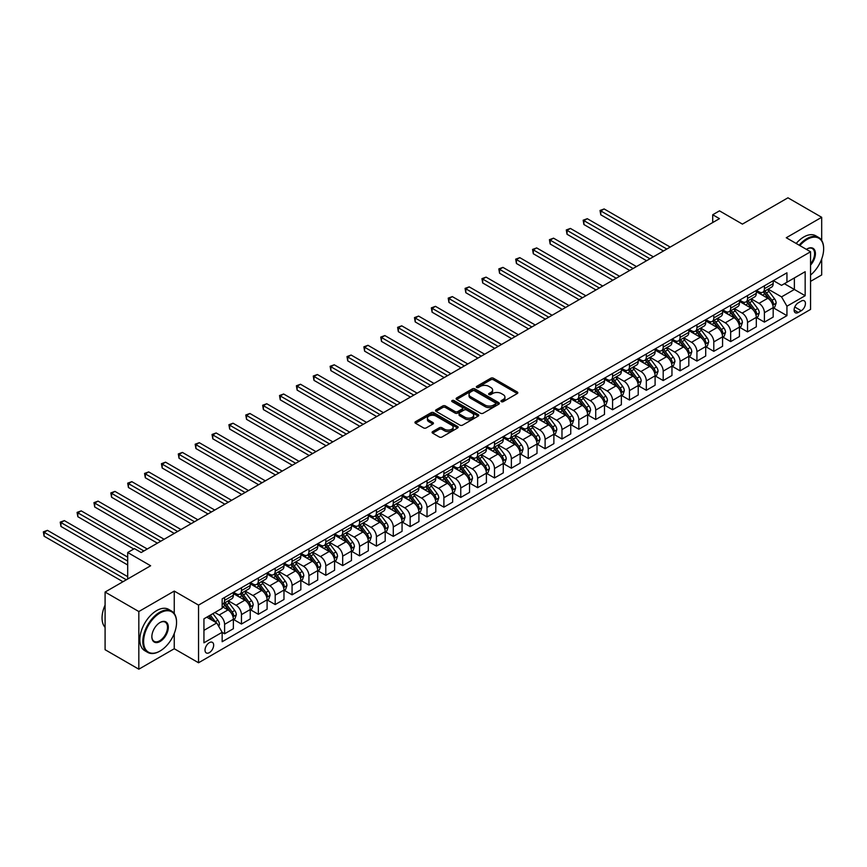 <?xml version="1.0" encoding="UTF-8"?>
<svg xmlns="http://www.w3.org/2000/svg" width="867" height="867" viewBox="0 0 867 867"><rect width="100%" height="100%" fill="white"/><g stroke="black" fill="none" stroke-linecap="round" stroke-linejoin="round"><path stroke-width="1.3" d="M501.354 401.659A1.311 0.759 0 0 0 503.207 401.659L517.285 393.531A1.875 1.084 0 0 0 517.827 392.762A1.875 1.084 0 0 0 517.285 392.003L493.442 378.229A1.875 1.084 0 0 0 490.787 378.229L476.709 386.357A1.311 0.759 0 0 0 476.33 386.899A1.311 0.759 0 0 0 476.709 387.43A1.311 0.759 0 0 0 478.573 387.43L480.394 386.379A5.993 3.457 0 0 1 488.869 386.379L490.852 387.527A5.993 3.457 0 0 1 492.608 389.977A5.993 3.457 0 0 1 490.852 392.415L489.031 393.477A1.311 0.759 0 0 0 488.652 394.008A1.311 0.759 0 0 0 489.031 394.539A1.311 0.759 0 0 0 490.885 394.539L492.705 393.488A5.993 3.457 0 0 1 501.191 393.488L503.174 394.637A5.993 3.457 0 0 1 504.93 397.086A5.993 3.457 0 0 1 503.174 399.535L501.354 400.587A1.311 0.759 0 0 0 500.963 401.118A1.311 0.759 0 0 0 501.354 401.659L501.354 400.587M209.337 652.634A6.112 3.522 120 0 0 213.336 647.248A6.112 3.522 120 0 0 212.393 642.36A6.112 3.522 120 0 0 209.337 642.664A6.112 3.522 120 0 0 205.349 648.039A6.112 3.522 120 0 0 206.292 652.938A6.112 3.522 120 0 0 209.337 652.634M432.633 431.614A1.875 1.084 0 0 0 432.091 432.384A1.875 1.084 0 0 0 432.633 433.142L439.32 437.011A1.875 1.084 0 0 0 441.975 437.011L457.603 427.984A1.875 1.084 0 0 0 458.155 427.214A1.875 1.084 0 0 0 457.603 426.456L433.76 412.692A1.875 1.084 0 0 0 431.116 412.692L415.477 421.709A1.875 1.084 0 0 0 414.935 422.478A1.875 1.084 0 0 0 415.477 423.237L423.562 427.908A1.875 1.084 0 0 0 426.206 427.908L432.904 424.039A1.875 1.084 0 0 0 433.446 423.28A1.875 1.084 0 0 0 432.904 422.511L428.894 420.202A5.007 2.894 0 0 1 427.42 418.154A5.007 2.894 0 0 1 430.52 415.477A5.007 2.894 0 0 1 435.982 416.106L451.674 425.177A5.007 2.894 0 0 1 453.148 427.214A5.007 2.894 0 0 1 450.049 429.891A5.007 2.894 0 0 1 444.587 429.263L441.975 427.756A1.875 1.084 0 0 0 439.32 427.756L432.633 431.614L432.633 433.142M821.688 240.441L821.688 217.292L787.951 197.806L742.412 224.109L719.469 210.854L712.717 214.756L719.469 218.647L141.191 552.517L134.439 548.616L127.698 552.517L127.698 579.004M174.256 613.533L174.256 591.077L138.828 611.538L105.091 592.053L150.641 565.761L127.698 552.517M174.256 591.077L198.543 605.112L810.558 251.766L810.558 309.421L198.543 662.767L198.543 605.112M821.688 217.292L786.271 237.742L810.558 251.766M480.524 413.223A1.875 1.084 0 0 0 483.168 413.223L498.807 404.195A1.875 1.084 0 0 0 499.349 403.437A1.875 1.084 0 0 0 498.807 402.667L474.953 388.904A1.875 1.084 0 0 0 472.309 388.904L456.681 397.931A1.875 1.084 0 0 0 456.129 398.69A1.875 1.084 0 0 0 456.681 399.459L480.524 413.223M452.628 401.941A1.311 0.759 0 0 1 453.961 402.125L478.183 416.106L462.577 425.112A1.875 1.084 0 0 1 459.922 425.112L436.079 411.348L442.766 407.512L442.766 405.962L436.079 409.82A1.875 1.084 0 0 0 435.527 410.579A1.875 1.084 0 0 0 436.079 411.348L436.079 409.82M442.766 407.512A1.875 1.084 0 0 1 445.421 407.512L445.421 405.962A1.875 1.084 0 0 0 442.766 405.962M445.421 405.962L455.088 411.543A1.875 1.084 0 0 0 457.733 411.543L462.176 408.975A1.875 1.084 0 0 0 462.729 408.216A1.875 1.084 0 0 0 462.176 407.447L452.108 401.638A1.311 0.759 0 0 1 451.729 401.096A1.311 0.759 0 0 1 452.531 400.402A1.311 0.759 0 0 1 453.961 400.565L478.205 414.556A1.875 1.084 0 0 1 478.757 415.326A1.875 1.084 0 0 1 478.205 416.095L478.205 414.556M138.828 611.538L138.828 669.194L105.091 649.708L105.091 592.053M810.558 281.374L821.688 274.947L821.688 259.005M801.249 301.087L798.279 302.8A5.917 3.414 120 0 0 794.41 308.013A5.917 3.414 120 0 0 795.321 312.749A5.917 3.414 120 0 0 798.279 312.456L801.249 310.744A5.917 3.414 120 0 0 805.118 305.531A5.917 3.414 120 0 0 804.208 300.795A5.917 3.414 120 0 0 801.249 301.087M773.375 280.626L781.546 285.341L786.943 282.23L786.943 272.802L222.158 598.869L222.158 608.298L203.94 618.821L203.94 642.815L222.158 632.303L222.158 641.732L786.943 315.653L786.943 306.224L781.546 296.872L768.129 289.134M786.943 282.23L805.161 271.707L805.161 295.712L786.943 306.224M138.828 669.194L174.256 648.744L198.543 662.767M712.717 214.756L712.717 222.548M784.375 283.704L794.367 289.47L794.367 277.939L805.161 271.707M781.546 296.872L794.367 289.47L805.161 295.712M203.94 630.352L216.761 622.95L206.78 617.185M222.158 632.379L224.596 633.777L224.596 624.348A7.63 4.411 -120 0 0 219.199 615.006L214.875 612.514M224.596 633.777L233.364 628.716L233.364 619.287A7.63 4.411 -120 0 0 227.967 609.934L222.158 606.586M233.57 619.482L241.46 624.045L241.46 614.616A7.63 4.411 -120 0 0 236.062 605.264L228.314 600.788M241.46 624.045L250.238 618.973L250.238 609.544A7.63 4.411 -120 0 0 244.83 600.202L233.364 593.581M250.433 609.739L258.333 614.302L258.333 604.873A7.63 4.411 -120 0 0 252.936 595.521L245.177 591.045M258.333 614.302L267.101 609.241L267.101 599.812A7.63 4.411 -120 0 0 261.704 590.46L250.238 583.838M267.307 600.007L275.197 604.559L275.197 595.13A7.63 4.411 -120 0 0 269.8 585.789L262.051 581.313M275.197 604.559L283.975 599.498L283.975 590.069A7.63 4.411 -120 0 0 278.578 580.717L267.101 574.095M284.17 590.264L292.071 594.827L292.071 585.398A7.63 4.411 -120 0 0 286.674 576.046L278.925 571.57M292.071 594.827L300.838 589.755L300.838 580.326A7.63 4.411 -120 0 0 295.441 570.985L283.975 564.363M301.044 580.522L308.934 585.084L308.934 575.655A7.63 4.411 -120 0 0 303.537 566.303L295.788 561.827M308.934 585.084L317.712 580.023L317.712 570.594A7.63 4.411 -120 0 0 312.315 561.242L300.838 554.62M317.907 570.789L325.808 575.341L325.808 565.913A7.63 4.411 -120 0 0 320.411 556.571L312.662 552.095M325.808 575.341L334.575 570.28L334.575 560.851A7.63 4.411 -120 0 0 329.178 551.499L317.712 544.877M334.781 561.047L342.682 565.609L342.682 556.181A7.63 4.411 -120 0 0 337.274 546.828L329.525 542.352M342.682 565.609L351.449 560.537L351.449 551.109A7.63 4.411 -120 0 0 346.052 541.767L334.575 535.145M351.655 551.304L359.545 555.866L359.545 546.438A7.63 4.411 -120 0 0 354.148 537.085L346.399 532.609M359.545 555.866L368.312 550.805L368.312 541.376A7.63 4.411 -120 0 0 362.915 532.024L351.449 525.402M368.518 541.572L376.419 546.123L376.419 536.695A7.63 4.411 -120 0 0 371.022 527.353L363.262 522.877M376.419 546.123L385.186 541.062L385.186 531.634A7.63 4.411 -120 0 0 379.789 522.281L368.312 515.659M385.392 531.829L393.282 536.391L393.282 526.963A7.63 4.411 -120 0 0 387.885 517.61L380.136 513.134M393.282 536.391L402.06 531.319L402.06 521.891A7.63 4.411 -120 0 0 396.652 512.549L385.186 505.927M402.255 522.086L410.156 526.648L410.156 517.22A7.63 4.411 -120 0 0 404.759 507.867L396.999 503.391M410.156 526.648L418.924 521.587L418.924 512.159A7.63 4.411 -120 0 0 413.526 502.806L402.06 496.184M419.129 512.354L427.019 516.905L427.019 507.477A7.63 4.411 -120 0 0 421.622 498.135L413.873 493.659M427.019 516.905L435.798 511.844L435.798 502.416A7.63 4.411 -120 0 0 430.4 493.063L418.924 486.441M435.993 502.611L443.893 507.173L443.893 497.745A7.63 4.411 -120 0 0 438.496 488.392L430.747 483.916M443.893 507.173L452.661 502.101L452.661 492.673A7.63 4.411 -120 0 0 447.264 483.331L435.798 476.709M452.867 492.868L460.756 497.43L460.756 488.002A7.63 4.411 -120 0 0 455.359 478.649L447.61 474.173M460.756 497.43L469.535 492.369L469.535 482.941A7.63 4.411 -120 0 0 464.138 473.588L452.661 466.966M469.73 483.136L477.63 487.688L477.63 478.259A7.63 4.411 -120 0 0 472.233 468.917L464.484 464.441M477.63 487.688L486.398 482.626L486.398 473.198A7.63 4.411 -120 0 0 481.001 463.845L469.535 457.223M486.604 473.393L494.504 477.955L494.504 468.527A7.63 4.411 -120 0 0 489.096 459.174L481.348 454.698M494.504 477.955L503.272 472.883L503.272 463.455A7.63 4.411 -120 0 0 497.875 454.113L486.398 447.48M503.478 463.65L511.367 468.213L511.367 458.784A7.63 4.411 -120 0 0 505.97 449.431L498.222 444.955M511.367 468.213L520.135 463.151L520.135 453.723A7.63 4.411 -120 0 0 514.738 444.37L503.272 437.748M520.341 453.918L528.241 458.47L528.241 449.041A7.63 4.411 -120 0 0 522.844 439.699L515.085 435.223M528.241 458.47L537.009 453.408L537.009 443.98A7.63 4.411 -120 0 0 531.612 434.627L520.135 428.005M537.215 444.175L545.105 448.738L545.105 439.309A7.63 4.411 -120 0 0 539.707 429.956L531.959 425.48M545.105 448.738L553.883 443.666L553.883 434.237A7.63 4.411 -120 0 0 548.475 424.895L537.009 418.262M554.078 434.432L561.979 438.995L561.979 429.566A7.63 4.411 -120 0 0 556.581 420.213L548.822 415.737M561.979 438.995L570.746 433.933L570.746 424.505A7.63 4.411 -120 0 0 565.349 415.152L553.883 408.53M570.952 424.7L578.842 429.252L578.842 419.823A7.63 4.411 -120 0 0 573.445 410.481L565.696 406.005M578.842 429.252L587.62 424.191L587.62 414.762A7.63 4.411 -120 0 0 582.223 405.409L570.746 398.787M587.815 414.957L595.716 419.52L595.716 410.091A7.63 4.411 -120 0 0 590.319 400.738L582.57 396.262M595.716 419.52L604.483 414.448L604.483 405.019A7.63 4.411 -120 0 0 599.086 395.677L587.62 389.045M604.689 405.214L612.579 409.777L612.579 400.348A7.63 4.411 -120 0 0 607.182 390.995L599.433 386.519M612.579 409.777L621.357 404.716L621.357 395.287A7.63 4.411 -120 0 0 615.96 385.934L604.483 379.312M621.552 395.482L629.453 400.034L629.453 390.605A7.63 4.411 -120 0 0 624.056 381.263L616.307 376.787M629.453 400.034L638.22 394.973L638.22 385.544A7.63 4.411 -120 0 0 632.823 376.191L621.357 369.57M638.426 385.739L646.316 390.302L646.316 380.873A7.63 4.411 -120 0 0 640.919 371.52L633.17 367.044M646.316 390.302L655.094 385.23L655.094 375.801A7.63 4.411 -120 0 0 649.697 366.459L638.22 359.827M655.3 375.996L663.19 380.559L663.19 371.13A7.63 4.411 -120 0 0 657.793 361.777L650.044 357.302M663.19 380.559L671.958 375.498L671.958 366.069A7.63 4.411 -120 0 0 666.56 356.716L655.094 350.095M672.163 366.264L680.064 370.816L680.064 361.387A7.63 4.411 -120 0 0 674.667 352.045L666.907 347.569M680.064 370.816L688.832 365.755L688.832 356.326A7.63 4.411 -120 0 0 683.434 346.973L671.958 340.352M689.037 356.521L696.927 361.084L696.927 351.655A7.63 4.411 -120 0 0 691.53 342.302L683.781 337.827M696.927 361.084L705.705 356.012L705.705 346.583A7.63 4.411 -120 0 0 700.298 337.241L688.832 330.609M705.901 346.778L713.801 351.341L713.801 341.912A7.63 4.411 -120 0 0 708.404 332.56L700.644 328.084M713.801 351.341L722.569 346.28L722.569 336.851A7.63 4.411 -120 0 0 717.172 327.498L705.705 320.877M722.775 337.046L730.664 341.598L730.664 332.169A7.63 4.411 -120 0 0 725.267 322.827L717.518 318.352M730.664 341.598L739.443 336.537L739.443 327.108A7.63 4.411 -120 0 0 734.046 317.755L722.569 311.134M739.638 327.303L747.538 331.866L747.538 322.437A7.63 4.411 -120 0 0 742.141 313.085L734.392 308.609M747.538 331.866L756.306 326.794L756.306 317.365A7.63 4.411 -120 0 0 750.909 308.023L739.443 301.391M756.512 317.56L764.401 322.123L764.401 312.694A7.63 4.411 -120 0 0 759.004 303.342L751.256 298.866M764.401 322.123L773.18 317.062L773.18 307.633A7.63 4.411 -120 0 0 767.783 298.281L756.306 291.659M756.512 290.369L759.004 291.811A7.63 4.411 -120 0 0 762.819 292.19A7.63 4.411 -120 0 0 764.401 288.7L764.401 285.817M739.638 300.112L742.141 301.553A7.63 4.411 -120 0 0 745.956 301.933A7.63 4.411 -120 0 0 747.538 298.432L747.538 295.549M722.775 309.844L725.267 311.286A7.63 4.411 -120 0 0 729.082 311.665A7.63 4.411 -120 0 0 730.664 308.175L730.664 305.292M705.901 319.587L708.404 321.028A7.63 4.411 -120 0 0 712.219 321.408A7.63 4.411 -120 0 0 713.801 317.918L713.801 315.035M689.037 329.33L691.53 330.771A7.63 4.411 -120 0 0 695.345 331.151A7.63 4.411 -120 0 0 696.927 327.65L696.927 324.767M672.163 339.062L674.667 340.514A7.63 4.411 -120 0 0 678.482 340.883A7.63 4.411 -120 0 0 680.064 337.393L680.064 334.51M655.3 348.805L657.793 350.246A7.63 4.411 -120 0 0 661.608 350.626A7.63 4.411 -120 0 0 663.19 347.136L663.19 344.253M638.426 358.548L640.919 359.989A7.63 4.411 -120 0 0 644.745 360.369A7.63 4.411 -120 0 0 646.316 356.868L646.316 353.985M621.552 368.28L624.056 369.732A7.63 4.411 -120 0 0 627.871 370.101A7.63 4.411 -120 0 0 629.453 366.611L629.453 363.728M604.689 378.023L607.182 379.464A7.63 4.411 -120 0 0 610.997 379.844A7.63 4.411 -120 0 0 612.579 376.354L612.579 373.471M587.815 387.766L590.319 389.207A7.63 4.411 -120 0 0 594.133 389.586A7.63 4.411 -120 0 0 595.716 386.086L595.716 383.203M570.952 397.509L573.445 398.95A7.63 4.411 -120 0 0 577.259 399.319A7.63 4.411 -120 0 0 578.842 395.829L578.842 392.946M554.078 407.241L556.581 408.682A7.63 4.411 -120 0 0 560.396 409.061A7.63 4.411 -120 0 0 561.979 405.572L561.979 402.689M537.215 416.984L539.707 418.425A7.63 4.411 -120 0 0 543.522 418.804A7.63 4.411 -120 0 0 545.105 415.304L545.105 412.421M520.341 426.727L522.844 428.168A7.63 4.411 -120 0 0 526.659 428.536A7.63 4.411 -120 0 0 528.241 425.047L528.241 422.164M503.478 436.459L505.97 437.9A7.63 4.411 -120 0 0 509.785 438.279A7.63 4.411 -120 0 0 511.367 434.79L511.367 431.907M486.604 446.202L489.096 447.643A7.63 4.411 -120 0 0 492.922 448.022A7.63 4.411 -120 0 0 494.504 444.522L494.504 441.639M469.73 455.944L472.233 457.386A7.63 4.411 -120 0 0 476.048 457.754A7.63 4.411 -120 0 0 477.63 454.265L477.63 451.382M452.867 465.677L455.359 467.118A7.63 4.411 -120 0 0 459.185 467.497A7.63 4.411 -120 0 0 460.756 464.008L460.756 461.125M435.993 475.419L438.496 476.861A7.63 4.411 -120 0 0 442.311 477.24A7.63 4.411 -120 0 0 443.893 473.74L443.893 470.857M419.129 485.162L421.622 486.604A7.63 4.411 -120 0 0 425.437 486.972A7.63 4.411 -120 0 0 427.019 483.483L427.019 480.6M402.255 494.894L404.759 496.336A7.63 4.411 -120 0 0 408.574 496.715A7.63 4.411 -120 0 0 410.156 493.225L410.156 490.343M385.392 504.637L387.885 506.079A7.63 4.411 -120 0 0 391.7 506.458A7.63 4.411 -120 0 0 393.282 502.958L393.282 500.075M368.518 514.38L371.022 515.822A7.63 4.411 -120 0 0 374.837 516.19A7.63 4.411 -120 0 0 376.419 512.7L376.419 509.818M351.655 524.112L354.148 525.554A7.63 4.411 -120 0 0 357.963 525.933A7.63 4.411 -120 0 0 359.545 522.443L359.545 519.561M334.781 533.855L337.274 535.297A7.63 4.411 -120 0 0 341.099 535.676A7.63 4.411 -120 0 0 342.682 532.175L342.682 529.293M317.907 543.598L320.411 545.04A7.63 4.411 -120 0 0 324.225 545.408A7.63 4.411 -120 0 0 325.808 541.918L325.808 539.036M301.044 553.33L303.537 554.772A7.63 4.411 -120 0 0 307.362 555.151A7.63 4.411 -120 0 0 308.934 551.661L308.934 548.778M284.17 563.073L286.674 564.515A7.63 4.411 -120 0 0 290.488 564.894A7.63 4.411 -120 0 0 292.071 561.393L292.071 558.511M267.307 572.816L269.8 574.257A7.63 4.411 -120 0 0 273.614 574.626A7.63 4.411 -120 0 0 275.197 571.136L275.197 568.253M250.433 582.548L252.936 583.99A7.63 4.411 -120 0 0 256.751 584.369A7.63 4.411 -120 0 0 258.333 580.879L258.333 577.996M233.57 592.291L236.062 593.732A7.63 4.411 -120 0 0 239.877 594.112A7.63 4.411 -120 0 0 241.46 590.611L241.46 587.728M773.375 307.828L786.943 315.653M762.819 292.19L771.597 287.129A7.63 4.411 -120 0 0 773.18 283.628L773.18 280.745M745.956 301.933L754.723 296.861A7.63 4.411 -120 0 0 756.306 293.371L756.306 290.488M729.082 311.665L737.86 306.604A7.63 4.411 -120 0 0 739.443 303.114L739.443 300.231M712.219 321.408L720.986 316.347A7.63 4.411 -120 0 0 722.569 312.846L722.569 309.963M695.345 331.151L704.123 326.079A7.63 4.411 -120 0 0 705.705 322.589L705.705 319.706M678.482 340.883L687.249 335.822A7.63 4.411 -120 0 0 688.832 332.332L688.832 329.449M661.608 350.626L670.386 345.565A7.63 4.411 -120 0 0 671.958 342.064L671.958 339.181M644.745 360.369L653.512 355.297A7.63 4.411 -120 0 0 655.094 351.807L655.094 348.924M627.871 370.101L636.638 365.04A7.63 4.411 -120 0 0 638.22 361.55L638.22 358.667M610.997 379.844L619.775 374.782A7.63 4.411 -120 0 0 621.357 371.282L621.357 368.399M594.133 389.586L602.901 384.514A7.63 4.411 -120 0 0 604.483 381.025L604.483 378.142M577.259 399.319L586.038 394.257A7.63 4.411 -120 0 0 587.62 390.768L587.62 387.885M560.396 409.061L569.164 404A7.63 4.411 -120 0 0 570.746 400.5L570.746 397.617M543.522 418.804L552.301 413.732A7.63 4.411 -120 0 0 553.883 410.243L553.883 407.36M526.659 428.536L535.427 423.475A7.63 4.411 -120 0 0 537.009 419.986L537.009 417.103M509.785 438.279L518.564 433.218A7.63 4.411 -120 0 0 520.135 429.718L520.135 426.835M492.922 448.022L501.69 442.95A7.63 4.411 -120 0 0 503.272 439.461L503.272 436.578M476.048 457.754L484.816 452.693A7.63 4.411 -120 0 0 486.398 449.204L486.398 446.321M459.185 467.497L467.952 462.436A7.63 4.411 -120 0 0 469.535 458.936L469.535 456.053M442.311 477.24L451.078 472.168A7.63 4.411 -120 0 0 452.661 468.679L452.661 465.796M425.437 486.972L434.215 481.911A7.63 4.411 -120 0 0 435.798 478.421L435.798 475.539M408.574 496.715L417.341 491.654A7.63 4.411 -120 0 0 418.924 488.154L418.924 485.271M391.7 506.458L400.478 501.386A7.63 4.411 -120 0 0 402.06 497.896L402.06 495.014M374.837 516.19L383.604 511.129A7.63 4.411 -120 0 0 385.186 507.639L385.186 504.757M357.963 525.933L366.741 520.872A7.63 4.411 -120 0 0 368.312 517.371L368.312 514.489M341.099 535.676L349.867 530.604A7.63 4.411 -120 0 0 351.449 527.114L351.449 524.232M324.225 545.408L332.993 540.347A7.63 4.411 -120 0 0 334.575 536.857L334.575 533.974M307.362 555.151L316.13 550.09A7.63 4.411 -120 0 0 317.712 546.589L317.712 543.707M290.488 564.894L299.256 559.822A7.63 4.411 -120 0 0 300.838 556.332L300.838 553.449M273.614 574.626L282.393 569.565A7.63 4.411 -120 0 0 283.975 566.075L283.975 563.192M256.751 584.369L265.519 579.308A7.63 4.411 -120 0 0 267.101 575.807L267.101 572.924M239.877 594.112L248.656 589.04A7.63 4.411 -120 0 0 250.238 585.55L250.238 582.667M222.158 604.158A7.63 4.411 -120 0 0 223.014 603.844L231.782 598.783A7.63 4.411 -120 0 0 233.364 595.293L233.364 592.41M223.014 603.844A7.63 4.411 -120 0 0 224.596 600.354L224.596 597.471M216.761 622.95L222.158 632.303M174.256 648.744L174.256 633.484M501.874 401.844L503.174 401.096A5.993 3.457 0 0 0 504.93 398.647L504.93 397.086M492.608 389.977L492.608 391.526A5.993 3.457 0 0 1 490.852 393.976L489.552 394.723M517.252 393.542L493.442 379.789A1.875 1.084 0 0 0 490.787 379.789L477.24 387.614M498.774 404.217L474.953 390.464A1.875 1.084 0 0 0 472.309 390.464L456.703 399.47L456.681 397.931M495.49 403.968A1.311 0.759 0 0 0 495.87 403.437A1.311 0.759 0 0 0 495.49 402.895L474.563 390.811A1.311 0.759 0 0 0 472.71 390.811L470.781 391.927A5.993 3.457 0 0 0 469.025 394.366A5.993 3.457 0 0 0 470.781 396.815L485.087 405.073A5.993 3.457 0 0 0 493.572 405.073L495.49 403.968L495.49 405.528A1.311 0.759 0 0 0 495.87 404.987L495.87 403.437M469.025 394.366L469.025 395.926A5.993 3.457 0 0 0 470.781 398.376L470.781 396.815M495.49 405.528L493.572 406.634A5.993 3.457 0 0 1 485.087 406.634L470.781 398.376M445.421 407.512L455.088 413.093A1.875 1.084 0 0 0 457.733 413.093L462.176 410.535A1.875 1.084 0 0 0 462.729 409.777L462.729 408.216M465.124 417.33A5.007 2.894 0 0 0 470.586 417.959A5.007 2.894 0 0 0 473.675 415.282A5.007 2.894 0 0 0 472.212 413.245L466.684 410.048A1.875 1.084 0 0 0 464.029 410.048L459.597 412.605A1.875 1.084 0 0 0 459.044 413.375A1.875 1.084 0 0 0 459.597 414.144L465.124 417.33L465.124 418.891A5.007 2.894 0 0 0 470.586 419.52A5.007 2.894 0 0 0 473.675 416.843L473.675 415.282M459.044 413.375L459.044 414.935A1.875 1.084 0 0 0 459.597 415.694L459.597 414.144M465.124 418.891L459.597 415.694M453.148 427.214L453.148 428.775A5.007 2.894 0 0 1 450.049 431.452A5.007 2.894 0 0 1 444.587 430.823L441.975 429.317A1.875 1.084 0 0 0 439.32 429.317L432.666 433.164M427.42 418.154L427.42 419.715A5.007 2.894 0 0 0 428.894 421.763L428.894 420.202M432.871 424.061L428.894 421.763M457.581 427.995L433.76 414.242A1.875 1.084 0 0 0 431.116 414.242L415.51 423.259M773.18 307.937L774.795 307.005L776.149 303.114A5.061 2.915 -120 0 0 774.534 298.801L769.018 291.442A14.598 8.432 -120 0 0 767.425 289.535M761.941 294.91A14.598 8.432 -120 0 0 758.95 291.778M772.714 304.848L773.418 303.331A5.061 2.915 -120 0 0 771.966 300.285L766.45 292.927A14.598 8.432 -120 0 0 764.857 291.019M763.502 291.8A12.116 7.001 60 0 1 765.496 294.065L770.156 300.285M670.213 247.084L604.147 208.947L600.777 210.898L600.777 214.799L663.461 250.986M763.242 291.951A14.598 8.432 60 0 1 764.835 293.859L768.498 298.747M600.777 214.799L600.029 210.475L666.831 249.035M600.029 210.475L604.147 208.947M756.306 317.68L757.931 316.748L759.275 312.846A5.061 2.915 -120 0 0 757.66 308.544L752.144 301.185A14.598 8.432 -120 0 0 750.551 299.278M745.067 304.653A14.598 8.432 -120 0 0 742.087 301.521M755.851 314.58L756.544 313.063A5.061 2.915 -120 0 0 755.103 310.018L749.587 302.659A14.598 8.432 -120 0 0 747.993 300.751M746.628 301.543A12.116 7.001 60 0 1 748.622 303.797L753.293 310.028M653.339 256.827L587.284 218.69L583.903 220.641L583.903 224.531L646.587 260.729M746.368 301.694A14.598 8.432 60 0 1 747.961 303.602L751.635 308.489M583.903 224.531L583.166 220.207L649.968 258.778M583.166 220.207L587.284 218.69M739.443 327.423L741.057 326.48L742.412 322.589A5.061 2.915 -120 0 0 740.797 318.287L735.281 310.917A14.598 8.432 -120 0 0 733.688 309.01M728.204 314.385A14.598 8.432 -120 0 0 725.213 311.264M738.977 324.323L739.681 322.806A5.061 2.915 -120 0 0 738.229 319.76L732.713 312.402A14.598 8.432 -120 0 0 731.119 310.494M729.765 311.275A12.116 7.001 60 0 1 731.748 313.54L736.419 319.771M636.465 266.57L570.41 228.433L567.04 230.373L567.04 234.274L629.724 270.461M729.505 311.426A14.598 8.432 60 0 1 731.098 313.334L734.761 318.232M567.04 234.274L566.292 229.95L633.094 268.521M566.292 229.95L570.41 228.433M722.569 337.155L724.194 336.223L725.538 332.332A5.061 2.915 -120 0 0 723.923 328.019L718.407 320.66A14.598 8.432 -120 0 0 716.814 318.753M711.33 324.128A14.598 8.432 -120 0 0 708.339 320.996M722.113 334.066L722.807 332.549A5.061 2.915 -120 0 0 721.366 329.503L715.849 322.145A14.598 8.432 -120 0 0 714.256 320.237M712.891 321.018A12.116 7.001 60 0 1 714.885 323.283L719.545 329.503M619.602 276.302L553.536 238.165L550.166 240.116L550.166 244.017L612.85 280.204M712.631 321.169A14.598 8.432 60 0 1 714.224 323.077L717.898 327.964M550.166 244.017L549.429 239.693L616.231 278.253M549.429 239.693L553.536 238.165M705.705 346.898L707.32 345.966L708.664 342.064A5.061 2.915 -120 0 0 707.06 337.762L701.544 330.403A14.598 8.432 -120 0 0 699.951 328.495M694.467 333.871A14.598 8.432 -120 0 0 691.476 330.739M705.239 343.798L705.944 342.281A5.061 2.915 -120 0 0 704.492 339.235L698.975 331.877A14.598 8.432 -120 0 0 697.382 329.969M696.028 330.76A12.116 7.001 60 0 1 698.011 333.015L702.682 339.246M602.728 286.045L536.673 247.908L533.303 249.859L533.303 253.749L595.987 289.946M695.768 330.912A14.598 8.432 60 0 1 697.361 332.82L701.024 337.707M533.303 253.749L532.555 249.425L599.357 287.996M532.555 249.425L536.673 247.908M810.558 275.045A23.279 13.438 120 0 0 823.65 248.883A23.279 13.438 120 0 0 807.188 239.379A23.279 13.438 120 0 0 799.862 245.589M799.157 245.177A23.853 13.774 -60 0 1 806.776 238.674A23.853 13.774 -60 0 1 818.708 237.493A23.853 13.774 -60 0 1 823.65 248.417A23.853 13.774 -60 0 1 823.65 248.645M806.408 249.371A11.639 6.719 -60 0 1 807.188 248.883L807.188 248.883A11.639 6.719 -60 0 1 815.24 251.744A11.639 6.719 -60 0 1 810.558 265.107M796.188 243.464A23.853 13.774 -60 0 1 803.807 236.962A23.853 13.774 -60 0 1 815.739 235.781L818.708 237.493M810.558 263.882A11.065 6.394 120 0 0 812.314 248.569A11.065 6.394 120 0 0 806.982 249.002M159.68 651.236L160.081 650.998A23.279 13.438 120 0 0 176.554 622.484A23.279 13.438 120 0 0 160.081 612.98A23.279 13.438 120 0 0 143.619 641.493A23.279 13.438 120 0 0 160.081 650.998L159.68 651.236A23.853 13.774 -60 0 1 147.748 652.418A23.853 13.774 -60 0 1 144.095 633.3A23.853 13.774 -60 0 1 159.68 612.275A23.853 13.774 -60 0 1 171.612 611.094A23.853 13.774 -60 0 1 176.554 622.018A23.853 13.774 -60 0 1 176.543 622.246M160.081 641.493A11.639 6.719 -60 0 1 151.855 636.736A11.639 6.719 -60 0 1 160.081 622.484L160.081 622.484A11.639 6.719 -60 0 1 168.317 627.231A11.639 6.719 -60 0 1 160.081 641.493M151.855 636.497A11.065 6.394 120 0 0 154.142 641.342A11.065 6.394 120 0 0 159.68 640.789A11.065 6.394 120 0 0 166.908 631.035A11.065 6.394 120 0 0 165.218 622.17A11.065 6.394 120 0 0 159.875 622.604M147.748 652.418L144.778 650.705A23.853 13.774 -60 0 1 141.126 631.588A23.853 13.774 -60 0 1 156.71 610.563A23.853 13.774 -60 0 1 168.642 609.382L171.612 611.094M105.091 627.361A23.853 13.774 -60 0 1 105.091 605.058M688.832 356.64L690.446 355.698L691.801 351.807A5.061 2.915 -120 0 0 690.186 347.504L684.67 340.135A14.598 8.432 -120 0 0 683.077 338.228M677.593 343.603A14.598 8.432 -120 0 0 674.602 340.482M688.365 353.541L689.07 352.024A5.061 2.915 -120 0 0 687.618 348.978L682.112 341.62A14.598 8.432 -120 0 0 680.519 339.712M679.154 340.493A12.116 7.001 60 0 1 681.148 342.758L685.808 348.989M585.864 295.788L519.799 257.651L516.429 259.591L516.429 263.492L579.113 299.679M678.894 340.644A14.598 8.432 60 0 1 680.487 342.552L684.15 347.45M516.429 263.492L515.692 259.168L582.483 297.739M515.692 259.168L519.799 257.651M671.958 366.373L673.583 365.44L674.927 361.55A5.061 2.915 -120 0 0 673.312 357.237L667.807 349.878A14.598 8.432 -120 0 0 666.214 347.97M660.73 353.346A14.598 8.432 -120 0 0 657.739 350.214M671.502 363.284L672.196 361.767A5.061 2.915 -120 0 0 670.755 358.721L665.238 351.363A14.598 8.432 -120 0 0 663.645 349.455M662.29 350.235A12.116 7.001 60 0 1 664.274 352.501L668.945 358.721M568.99 305.52L502.936 267.383L499.555 269.334L499.555 273.235L562.249 309.421M662.03 350.387A14.598 8.432 60 0 1 663.623 352.295L667.287 357.182M499.555 273.235L498.818 268.911L565.62 307.471M498.818 268.911L502.936 267.383M655.094 376.115L656.709 375.183L658.064 371.282A5.061 2.915 -120 0 0 656.449 366.979L650.933 359.621A14.598 8.432 -120 0 0 649.34 357.713M643.856 363.089A14.598 8.432 -120 0 0 640.865 359.957M654.628 373.016L655.333 371.499A5.061 2.915 -120 0 0 653.881 368.464L648.364 361.095A14.598 8.432 -120 0 0 646.771 359.187M645.416 359.978A12.116 7.001 60 0 1 647.411 362.233L652.071 368.464M552.127 315.263L486.062 277.126L482.691 279.076L482.691 282.967L545.376 319.164M645.156 360.13A14.598 8.432 60 0 1 646.749 362.038L650.413 366.925M482.691 282.967L481.944 278.643L548.746 317.214M481.944 278.643L486.062 277.126M638.22 385.858L639.846 384.915L641.19 381.025A5.061 2.915 -120 0 0 639.575 376.722L634.07 369.353A14.598 8.432 -120 0 0 632.476 367.445M626.982 372.821A14.598 8.432 -120 0 0 624.002 369.7M637.765 382.759L638.459 381.242A5.061 2.915 -120 0 0 637.017 378.196L631.501 370.838A14.598 8.432 -120 0 0 629.908 368.93M628.553 369.71A12.116 7.001 60 0 1 630.537 371.976L635.208 378.207M535.253 325.006L469.199 286.869L465.817 288.809L465.817 292.71L528.502 328.896M628.282 369.862A14.598 8.432 60 0 1 629.875 371.77L633.549 376.668M465.817 292.71L465.08 288.386L531.883 326.957M465.08 288.386L469.199 286.869M621.357 395.59L622.972 394.658L624.327 390.768A5.061 2.915 -120 0 0 622.712 386.454L617.196 379.096A14.598 8.432 -120 0 0 615.603 377.188M610.119 382.564A14.598 8.432 -120 0 0 607.128 379.432M620.891 392.502L621.596 390.984A5.061 2.915 -120 0 0 620.143 387.939L614.627 380.58A14.598 8.432 -120 0 0 613.034 378.673M611.679 379.453A12.116 7.001 60 0 1 613.673 381.718L618.334 387.939M518.39 334.738L452.325 296.601L448.954 298.551L448.954 302.453L511.638 338.639M611.419 379.605A14.598 8.432 60 0 1 613.012 381.513L616.675 386.4M448.954 302.453L448.206 298.129L515.009 336.689M448.206 298.129L452.325 296.601M604.483 405.333L606.109 404.401L607.453 400.5A5.061 2.915 -120 0 0 605.838 396.197L600.322 388.839A14.598 8.432 -120 0 0 598.729 386.931M593.245 392.307A14.598 8.432 -120 0 0 590.264 389.175M604.028 402.234L604.722 400.717A5.061 2.915 -120 0 0 603.28 397.682L597.764 390.313A14.598 8.432 -120 0 0 596.171 388.405M594.805 389.196A12.116 7.001 60 0 1 596.799 391.45L601.47 397.682M501.516 344.481L435.462 306.344L432.08 308.294L432.08 312.185L494.764 348.382M594.545 389.348A14.598 8.432 60 0 1 596.138 391.255L599.812 396.143M432.08 312.185L431.343 307.861L498.146 346.432M431.343 307.861L435.462 306.344M587.62 415.076L589.235 414.133L590.59 410.243A5.061 2.915 -120 0 0 588.975 405.94L583.458 398.571A14.598 8.432 -120 0 0 581.865 396.663M576.382 402.039A14.598 8.432 -120 0 0 573.39 398.918M587.154 411.977L587.859 410.459A5.061 2.915 -120 0 0 586.406 407.414L580.89 400.055A14.598 8.432 -120 0 0 579.297 398.148M577.942 398.928A12.116 7.001 60 0 1 579.925 401.193L584.596 407.425M484.642 354.224L418.588 316.087L415.217 318.026L415.217 321.928L477.901 358.114M577.682 399.08A14.598 8.432 60 0 1 579.275 400.988L582.938 405.886M415.217 321.928L414.469 317.604L481.272 356.174M414.469 317.604L418.588 316.087M570.746 424.808L572.372 423.876L573.716 419.986A5.061 2.915 -120 0 0 572.101 415.672L566.584 408.314A14.598 8.432 -120 0 0 564.991 406.406M559.508 411.782A14.598 8.432 -120 0 0 556.516 408.65M570.291 421.72L570.985 420.202A5.061 2.915 -120 0 0 569.543 417.157L564.027 409.798A14.598 8.432 -120 0 0 562.434 407.891M561.068 408.671A12.116 7.001 60 0 1 563.062 410.936L567.722 417.157M467.779 363.956L401.714 325.819L398.343 327.769L398.343 331.671L461.027 367.857M560.808 408.823A14.598 8.432 60 0 1 562.401 410.73L566.075 415.618M398.343 331.671L397.606 327.347L464.409 365.907M397.606 327.347L401.714 325.819M553.883 434.551L555.498 433.619L556.842 429.718A5.061 2.915 -120 0 0 555.238 425.415L549.721 418.057A14.598 8.432 -120 0 0 548.128 416.149M542.644 421.525A14.598 8.432 -120 0 0 539.653 418.393M553.417 431.452L554.121 429.934A5.061 2.915 -120 0 0 552.669 426.9L547.153 419.53A14.598 8.432 -120 0 0 545.56 417.623M544.205 418.414A12.116 7.001 60 0 1 546.188 420.668L550.859 426.9M450.905 373.699L384.85 335.562L381.48 337.512L381.48 341.403L444.164 377.6M543.945 418.566A14.598 8.432 60 0 1 545.538 420.473L549.201 425.361M381.48 341.403L380.732 337.079L447.535 375.649M380.732 337.079L384.85 335.562M537.009 444.294L538.624 443.351L539.978 439.461A5.061 2.915 -120 0 0 538.364 435.158L532.847 427.789A14.598 8.432 -120 0 0 531.254 425.881M525.77 431.257A14.598 8.432 -120 0 0 522.779 428.135M536.543 441.195L537.247 439.677A5.061 2.915 -120 0 0 535.795 436.632L530.29 429.273A14.598 8.432 -120 0 0 528.697 427.366M527.331 428.146A12.116 7.001 60 0 1 529.325 430.411L533.985 436.643M434.042 383.442L367.976 345.304L364.606 347.244L364.606 351.146L427.29 387.332M527.071 428.298A14.598 8.432 60 0 1 528.664 430.205L532.327 435.104M364.606 351.146L363.869 346.822L430.661 385.392M363.869 346.822L367.976 345.304M520.135 454.026L521.761 453.094L523.104 449.204A5.061 2.915 -120 0 0 521.49 444.89L515.984 437.532A14.598 8.432 -120 0 0 514.391 435.624M508.907 441A14.598 8.432 -120 0 0 505.916 437.868M519.68 450.938L520.373 449.42A5.061 2.915 -120 0 0 518.932 446.375L513.416 439.016A14.598 8.432 -120 0 0 511.823 437.109M510.468 437.889A12.116 7.001 60 0 1 512.451 440.154L517.122 446.375M417.168 393.185L351.113 355.037L347.732 356.987L347.732 360.889L410.427 397.075M510.208 438.041A14.598 8.432 60 0 1 511.801 439.948L515.464 444.836M347.732 360.889L346.995 356.565L413.797 395.124M346.995 356.565L351.113 355.037M503.272 463.769L504.887 462.837L506.241 458.936A5.061 2.915 -120 0 0 504.627 454.633L499.11 447.274A14.598 8.432 -120 0 0 497.517 445.367M492.033 450.742A14.598 8.432 -120 0 0 489.042 447.61M502.806 460.67L503.51 459.152A5.061 2.915 -120 0 0 502.058 456.118L496.542 448.748A14.598 8.432 -120 0 0 494.949 446.841M493.594 447.632A12.116 7.001 60 0 1 495.588 449.886L500.248 456.118M400.305 402.917L334.239 364.779L330.869 366.73L330.869 370.621L393.553 406.818M493.334 447.784A14.598 8.432 60 0 1 494.927 449.691L498.59 454.579M330.869 370.621L330.121 366.297L396.923 404.867M330.121 366.297L334.239 364.779M486.398 473.512L488.023 472.569L489.367 468.679A5.061 2.915 -120 0 0 487.753 464.376L482.247 457.007A14.598 8.432 -120 0 0 480.654 455.099M475.17 460.475A14.598 8.432 -120 0 0 472.179 457.353M485.943 470.413L486.636 468.895A5.061 2.915 -120 0 0 485.195 465.85L479.679 458.491A14.598 8.432 -120 0 0 478.085 456.584M476.731 457.364A12.116 7.001 60 0 1 478.714 459.629L483.385 465.861M383.431 412.659L317.376 374.522L313.995 376.462L313.995 380.364L376.679 416.55M476.471 457.516A14.598 8.432 60 0 1 478.064 459.423L481.727 464.322M313.995 380.364L313.258 376.04L380.06 414.61M313.258 376.04L317.376 374.522M469.535 483.244L471.149 482.312L472.504 478.421A5.061 2.915 -120 0 0 470.889 474.108L465.373 466.749A14.598 8.432 -120 0 0 463.78 464.842M458.296 470.217A14.598 8.432 -120 0 0 455.305 467.085M469.069 480.155L469.773 478.638A5.061 2.915 -120 0 0 468.321 475.593L462.805 468.234A14.598 8.432 -120 0 0 461.211 466.327M459.857 467.107A12.116 7.001 60 0 1 461.851 469.372L466.511 475.593M366.568 422.402L300.502 384.254L297.132 386.205L297.132 390.107L359.816 426.293M459.597 467.259A14.598 8.432 60 0 1 461.19 469.166L464.853 474.054M297.132 390.107L296.384 385.782L363.186 424.342M296.384 385.782L300.502 384.254M452.661 492.987L454.286 492.055L455.63 488.154A5.061 2.915 -120 0 0 454.015 483.851L448.499 476.492A14.598 8.432 -120 0 0 446.906 474.585M441.422 479.96A14.598 8.432 -120 0 0 438.442 476.828M452.206 489.888L452.899 488.37A5.061 2.915 -120 0 0 451.458 485.336L445.941 477.966A14.598 8.432 -120 0 0 444.348 476.059M442.983 476.85A12.116 7.001 60 0 1 444.977 479.104L449.648 485.336M349.694 432.134L283.639 393.997L280.258 395.948L280.258 399.839L342.942 436.036M442.723 477.002A14.598 8.432 60 0 1 444.316 478.909L447.99 483.797M280.258 399.839L279.521 395.515L346.323 434.085M279.521 395.515L283.639 393.997M435.798 502.73L437.412 501.787L438.767 497.896A5.061 2.915 -120 0 0 437.152 493.594L431.636 486.224A14.598 8.432 -120 0 0 430.043 484.317M424.559 489.692A14.598 8.432 -120 0 0 421.568 486.571M435.332 499.63L436.036 498.113A5.061 2.915 -120 0 0 434.584 495.068L429.067 487.709A14.598 8.432 -120 0 0 427.474 485.802M426.12 486.582A12.116 7.001 60 0 1 428.103 488.847L432.774 495.079M332.82 441.877L266.765 403.74L263.395 405.68L263.395 409.582L326.079 445.768M425.86 486.734A14.598 8.432 60 0 1 427.453 488.641L431.116 493.54M263.395 409.582L262.647 405.257L329.449 443.828M262.647 405.257L266.765 403.74M418.924 512.462L420.549 511.53L421.893 507.639A5.061 2.915 -120 0 0 420.278 503.326L414.762 495.967A14.598 8.432 -120 0 0 413.169 494.06M407.685 499.435A14.598 8.432 -120 0 0 404.694 496.303M418.468 509.373L419.162 507.856A5.061 2.915 -120 0 0 417.721 504.811L412.204 497.452A14.598 8.432 -120 0 0 410.611 495.545M409.246 496.325A12.116 7.001 60 0 1 411.24 498.59L415.9 504.811M315.956 451.62L249.891 413.472L246.521 415.423L246.521 419.325L309.205 455.511M408.986 496.477A14.598 8.432 60 0 1 410.579 498.384L414.253 503.272M246.521 419.325L245.784 415L312.586 453.56M245.784 415L249.891 413.472M402.06 522.205L403.675 521.273L405.019 517.371A5.061 2.915 -120 0 0 403.415 513.069L397.899 505.71A14.598 8.432 -120 0 0 396.306 503.803M390.822 509.178A14.598 8.432 -120 0 0 387.831 506.046M401.594 519.105L402.299 517.588A5.061 2.915 -120 0 0 400.847 514.554L395.33 507.184A14.598 8.432 -120 0 0 393.737 505.277M392.383 506.068A12.116 7.001 60 0 1 394.366 508.322L399.037 514.554M299.082 461.352L233.028 423.215L229.657 425.166L229.657 429.057L292.342 465.254M392.122 506.22A14.598 8.432 60 0 1 393.716 508.127L397.379 513.015M229.657 429.057L228.91 424.732L295.712 463.303M228.91 424.732L233.028 423.215M385.186 531.948L386.801 531.005L388.156 527.114A5.061 2.915 -120 0 0 386.541 522.812L381.025 515.442A14.598 8.432 -120 0 0 379.432 513.535M373.948 518.91A14.598 8.432 -120 0 0 370.957 515.789M384.731 528.848L385.425 527.331A5.061 2.915 -120 0 0 383.973 524.286L378.467 516.927A14.598 8.432 -120 0 0 376.874 515.02M375.509 515.8A12.116 7.001 60 0 1 377.503 518.065L382.163 524.297M282.219 471.095L216.154 432.958L212.783 434.898L212.783 438.8L275.468 474.986M375.248 515.952A14.598 8.432 60 0 1 376.842 517.859L380.505 522.758M212.783 438.8L212.047 434.475L278.838 473.046M212.047 434.475L216.154 432.958M368.312 541.68L369.938 540.748L371.282 536.857A5.061 2.915 -120 0 0 369.667 532.544L364.162 525.185A14.598 8.432 -120 0 0 362.569 523.278M357.085 528.653A14.598 8.432 -120 0 0 354.094 525.521M367.857 538.591L368.551 537.074A5.061 2.915 -120 0 0 367.109 534.029L361.593 526.67A14.598 8.432 -120 0 0 360 524.763M358.645 525.543A12.116 7.001 60 0 1 360.629 527.808L365.3 534.029M265.345 480.838L199.291 442.69L195.909 444.641L195.909 448.542L258.604 484.729M358.385 525.695A14.598 8.432 60 0 1 359.978 527.602L363.641 532.49M195.909 448.542L195.173 444.218L261.975 482.778M195.173 444.218L199.291 442.69M351.449 551.423L353.064 550.491L354.419 546.589A5.061 2.915 -120 0 0 352.804 542.287L347.288 534.928A14.598 8.432 -120 0 0 345.695 533.021M340.211 538.396A14.598 8.432 -120 0 0 337.22 535.264M350.983 548.323L351.688 546.806A5.061 2.915 -120 0 0 350.235 543.772L344.719 536.402A14.598 8.432 -120 0 0 343.126 534.495M341.771 535.286A12.116 7.001 60 0 1 343.765 537.54L348.426 543.772M248.482 490.57L182.417 452.433L179.046 454.384L179.046 458.275L241.73 494.472M341.511 535.438A14.598 8.432 60 0 1 343.104 537.345L346.767 542.233M179.046 458.275L178.299 453.95L245.101 492.521M178.299 453.95L182.417 452.433M334.575 561.166L336.201 560.234L337.545 556.332A5.061 2.915 -120 0 0 335.93 552.03L330.425 544.66A14.598 8.432 -120 0 0 328.831 542.753M323.348 548.128A14.598 8.432 -120 0 0 320.357 545.007M334.12 558.066L334.814 556.549A5.061 2.915 -120 0 0 333.372 553.504L327.856 546.145A14.598 8.432 -120 0 0 326.263 544.238M324.908 545.018A12.116 7.001 60 0 1 326.892 547.283L331.562 553.514M231.608 500.313L165.554 462.176L162.172 464.116L162.172 468.017L224.856 504.204M324.648 545.17A14.598 8.432 60 0 1 326.241 547.077L329.904 551.976M162.172 468.017L161.435 463.693L228.238 502.264M161.435 463.693L165.554 462.176M317.712 570.898L319.327 569.966L320.682 566.075A5.061 2.915 -120 0 0 319.067 561.762L313.551 554.403A14.598 8.432 -120 0 0 311.957 552.496M306.474 557.871A14.598 8.432 -120 0 0 303.483 554.739M317.246 567.809L317.951 566.292A5.061 2.915 -120 0 0 316.498 563.247L310.982 555.888A14.598 8.432 -120 0 0 309.389 553.98M308.034 554.761A12.116 7.001 60 0 1 310.028 557.026L314.688 563.247M214.745 510.056L148.68 471.908L145.309 473.859L145.309 477.76L207.993 513.947M307.774 554.913A14.598 8.432 60 0 1 309.367 556.82L313.03 561.708M145.309 477.76L144.561 473.436L211.364 511.996M144.561 473.436L148.68 471.908M300.838 580.641L302.464 579.709L303.808 575.807A5.061 2.915 -120 0 0 302.193 571.505L296.677 564.146A14.598 8.432 -120 0 0 295.083 562.239M289.6 567.614A14.598 8.432 -120 0 0 286.619 564.482M300.383 577.541L301.077 576.024A5.061 2.915 -120 0 0 299.635 572.989L294.119 565.62A14.598 8.432 -120 0 0 292.526 563.713M291.16 564.504A12.116 7.001 60 0 1 293.154 566.758L297.825 572.989M197.871 519.788L131.817 481.651L128.435 483.602L128.435 487.492L191.119 523.69M290.9 564.655A14.598 8.432 60 0 1 292.493 566.563L296.167 571.451M128.435 487.492L127.698 483.168L194.501 521.739M127.698 483.168L131.817 481.651M283.975 590.384L285.59 589.452L286.944 585.55A5.061 2.915 -120 0 0 285.33 581.248L279.813 573.878A14.598 8.432 -120 0 0 278.22 571.971M272.737 577.346A14.598 8.432 -120 0 0 269.745 574.225M283.509 587.284L284.213 585.767A5.061 2.915 -120 0 0 282.761 582.722L277.245 575.363A14.598 8.432 -120 0 0 275.652 573.455M274.297 574.236A12.116 7.001 60 0 1 276.28 576.501L280.951 582.732M180.997 529.531L114.943 491.394L111.572 493.334L111.572 497.235L174.256 533.422M274.037 574.388A14.598 8.432 60 0 1 275.63 576.295L279.293 581.193M111.572 497.235L110.824 492.911L177.627 531.482M110.824 492.911L114.943 491.394M267.101 600.116L268.727 599.184L270.07 595.293A5.061 2.915 -120 0 0 268.456 590.98L262.939 583.621A14.598 8.432 -120 0 0 261.346 581.714M255.863 587.089A14.598 8.432 -120 0 0 252.871 583.957M266.646 597.027L267.339 595.51A5.061 2.915 -120 0 0 265.898 592.464L260.382 585.106A14.598 8.432 -120 0 0 258.789 583.198M257.423 583.979A12.116 7.001 60 0 1 259.417 586.244L264.077 592.464M164.134 539.274L98.069 501.126L94.698 503.077L94.698 506.978L157.382 543.165M257.163 584.13A14.598 8.432 60 0 1 258.756 586.038L262.43 590.936M94.698 506.978L93.961 502.654L160.763 541.214M93.961 502.654L98.069 501.126M250.238 609.859L251.853 608.927L253.197 605.025A5.061 2.915 -120 0 0 251.593 600.723L246.076 593.364A14.598 8.432 -120 0 0 244.483 591.457M238.999 596.832A14.598 8.432 -120 0 0 236.008 593.7M249.772 606.759L250.476 605.242A5.061 2.915 -120 0 0 249.024 602.207L243.508 594.838A14.598 8.432 -120 0 0 241.915 592.93M240.56 593.722A12.116 7.001 60 0 1 242.543 595.976L247.214 602.207M147.26 549.006L81.205 510.869L77.835 512.82L77.835 516.71L133.767 549.006M240.3 593.873A14.598 8.432 60 0 1 241.893 595.781L245.556 600.668M77.835 516.71L77.087 512.386L143.889 550.957M77.087 512.386L81.205 510.869M233.364 619.602L234.979 618.67L236.333 614.768A5.061 2.915 -120 0 0 234.719 610.466L229.202 603.096A14.598 8.432 -120 0 0 227.609 601.189M232.909 616.502L233.602 614.985A5.061 2.915 -120 0 0 232.15 611.939L226.645 604.581A14.598 8.432 -120 0 0 225.052 602.673M223.686 603.454A12.116 7.001 60 0 1 225.68 605.719L230.34 611.95M127.698 557.188L64.331 520.612L60.961 522.552L60.961 526.453L127.698 564.981M223.426 603.605A14.598 8.432 60 0 1 225.019 605.513L228.682 610.411M60.961 526.453L60.224 522.129L127.698 561.09M60.224 522.129L64.331 520.612M218.787 626.451L219.459 624.511A5.061 2.915 -120 0 0 217.845 620.198L212.924 613.63M127.698 576.663L47.468 530.344L44.087 532.295L44.087 536.196L122.973 581.735M215.742 622.365A5.061 2.915 -120 0 0 215.287 621.682L210.367 615.115M209.099 615.841L212.632 620.566M208.741 616.047L211.743 620.046M44.087 536.196L43.35 531.872L126.344 579.785M43.35 531.872L47.468 530.344M219.199 615.006L227.967 609.934M236.062 605.264L244.83 600.202M252.936 595.521L261.704 590.46M269.8 585.789L278.578 580.717M286.674 576.046L295.441 570.985M303.537 566.303L312.315 561.242M320.411 556.571L329.178 551.499M337.274 546.828L346.052 541.767M354.148 537.085L362.915 532.024M371.022 527.353L379.789 522.281M387.885 517.61L396.652 512.549M404.759 507.867L413.526 502.806M421.622 498.135L430.4 493.063M438.496 488.392L447.264 483.331M455.359 478.649L464.138 473.588M472.233 468.917L481.001 463.845M489.096 459.174L497.875 454.113M505.97 449.431L514.738 444.37M522.844 439.699L531.612 434.627M539.707 429.956L548.475 424.895M556.581 420.213L565.349 415.152M573.445 410.481L582.223 405.409M590.319 400.738L599.086 395.677M607.182 390.995L615.96 385.934M624.056 381.263L632.823 376.191M640.919 371.52L649.697 366.459M657.793 361.777L666.56 356.716M674.667 352.045L683.434 346.973M691.53 342.302L700.298 337.241M708.404 332.56L717.172 327.498M725.267 322.827L734.046 317.755M742.141 313.085L750.909 308.023M759.004 303.342L767.783 298.281M764.401 288.7L773.18 283.628M764.401 312.694L773.18 307.633M747.538 322.437L756.306 317.365M747.538 298.432L756.306 293.371M730.664 332.169L739.443 327.108M730.664 308.175L739.443 303.114M713.801 341.912L722.569 336.851M713.801 317.918L722.569 312.846M696.927 351.655L705.705 346.583M696.927 327.65L705.705 322.589M680.064 361.387L688.832 356.326M680.064 337.393L688.832 332.332M663.19 371.13L671.958 366.069M663.19 347.136L671.958 342.064M646.316 380.873L655.094 375.801M646.316 356.868L655.094 351.807M629.453 390.605L638.22 385.544M629.453 366.611L638.22 361.55M612.579 400.348L621.357 395.287M612.579 376.354L621.357 371.282M595.716 410.091L604.483 405.019M595.716 386.086L604.483 381.025M578.842 419.823L587.62 414.762M578.842 395.829L587.62 390.768M561.979 429.566L570.746 424.505M561.979 405.572L570.746 400.5M545.105 439.309L553.883 434.237M545.105 415.304L553.883 410.243M528.241 449.041L537.009 443.98M528.241 425.047L537.009 419.986M511.367 458.784L520.135 453.723M511.367 434.79L520.135 429.718M494.504 468.527L503.272 463.455M494.504 444.522L503.272 439.461M477.63 478.259L486.398 473.198M477.63 454.265L486.398 449.204M460.756 488.002L469.535 482.941M460.756 464.008L469.535 458.936M443.893 497.745L452.661 492.673M443.893 473.74L452.661 468.679M427.019 507.477L435.798 502.416M427.019 483.483L435.798 478.421M410.156 517.22L418.924 512.159M410.156 493.225L418.924 488.154M393.282 526.963L402.06 521.891M393.282 502.958L402.06 497.896M376.419 536.695L385.186 531.634M376.419 512.7L385.186 507.639M359.545 546.438L368.312 541.376M359.545 522.443L368.312 517.371M342.682 556.181L351.449 551.109M342.682 532.175L351.449 527.114M325.808 565.913L334.575 560.851M325.808 541.918L334.575 536.857M308.934 575.655L317.712 570.594M308.934 551.661L317.712 546.589M292.071 585.398L300.838 580.326M292.071 561.393L300.838 556.332M275.197 595.13L283.975 590.069M275.197 571.136L283.975 566.075M258.333 604.873L267.101 599.812M258.333 580.879L267.101 575.807M241.46 614.616L250.238 609.544M241.46 590.611L250.238 585.55M224.596 624.348L233.364 619.287M224.596 600.354L233.364 595.293M794.779 307.005L801.249 310.744M794.096 310.05L798.279 312.456M503.174 401.096L503.174 399.535M489.031 394.539L489.031 393.477M490.852 393.976L490.852 392.415M476.709 387.43L476.709 386.357M490.787 379.789L490.787 378.229M493.442 379.789L493.442 378.229M517.285 393.531L517.285 392.003M472.309 390.464L472.309 388.904M474.953 390.464L474.953 388.904M498.807 404.195L498.807 402.667M485.087 406.634L485.087 405.073M493.572 406.634L493.572 405.073M455.088 413.093L455.088 411.543M457.733 413.093L457.733 411.543M462.176 410.535L462.176 408.975M453.961 402.125L453.961 400.565M439.32 429.317L439.32 427.756M441.975 429.317L441.975 427.756M444.587 430.823L444.587 429.263M432.904 424.039L432.904 422.511M415.477 423.237L415.477 421.709M431.116 414.242L431.116 412.692M433.76 414.242L433.76 412.692M457.603 427.984L457.603 426.456M772.8 305.119L776.117 303.212M766.45 292.927L769.018 291.442M762.472 295.213L764.835 293.859M771.966 300.285L774.534 298.801M771.565 302.258L773.418 303.331M755.926 314.862L759.243 312.944M749.587 302.659L752.144 301.185M745.609 304.956L747.961 303.602M755.103 310.018L757.66 308.544M754.702 312.001L756.544 313.063M739.063 324.594L742.38 322.687M732.713 312.402L735.281 310.917M728.735 314.699L731.098 313.334M738.229 319.76L740.797 318.287M737.828 321.733L739.681 322.806M722.189 334.337L725.506 332.429M715.849 322.145L718.407 320.66M711.872 324.431L714.224 323.077M721.366 329.503L723.923 328.019M720.965 331.476L722.807 332.549M705.326 344.08L708.632 342.162M698.975 331.877L701.544 330.403M694.998 334.174L697.361 332.82M704.492 339.235L707.06 337.762M704.091 341.219L705.944 342.281M688.452 353.812L691.768 351.904M682.112 341.62L684.67 340.135M678.135 343.917L680.487 342.552M687.618 348.978L690.186 347.504M687.217 350.951L689.07 352.024M671.589 363.555L674.894 361.647M665.238 351.363L667.807 349.878M661.261 353.649L663.623 352.295M670.755 358.721L673.312 357.237M670.354 360.694L672.196 361.767M654.715 373.298L658.031 371.379M648.364 361.095L650.933 359.621M644.398 363.392L646.749 362.038M653.881 368.464L656.449 366.979M653.48 370.437L655.333 371.499M637.841 383.03L641.157 381.122M631.501 370.838L634.07 369.353M627.524 373.135L629.875 371.77M637.017 378.196L639.575 376.722M636.616 380.169L638.459 381.242M620.978 392.773L624.294 390.865M614.627 380.58L617.196 379.096M610.65 382.867L613.012 381.513M620.143 387.939L622.712 386.454M619.742 389.912L621.596 390.984M604.104 402.516L607.42 400.597M597.764 390.313L600.322 388.839M593.787 392.61L596.138 391.255M603.28 397.682L605.838 396.197M602.879 399.654L604.722 400.717M587.241 412.248L590.557 410.34M580.89 400.055L583.458 398.571M576.913 402.353L579.275 400.988M586.406 407.414L588.975 405.94M586.005 409.387L587.859 410.459M570.367 421.991L573.683 420.083M564.027 409.798L566.584 408.314M560.049 412.085L562.401 410.73M569.543 417.157L572.101 415.672M569.142 419.129L570.985 420.202M553.504 431.733L556.809 429.815M547.153 419.53L549.721 418.057M543.175 421.828L545.538 420.473M552.669 426.9L555.238 425.415M552.268 428.872L554.121 429.934M536.63 441.466L539.946 439.558M530.29 429.273L532.847 427.789M526.312 431.571L528.664 430.205M535.795 436.632L538.364 435.158M535.394 438.604L537.247 439.677M519.767 451.208L523.072 449.301M513.416 439.016L515.984 437.532M509.438 441.303L511.801 439.948M518.932 446.375L521.49 444.89M518.531 448.347L520.373 449.42M502.893 460.951L506.209 459.033M496.542 448.748L499.11 447.274M492.575 451.046L494.927 449.691M502.058 456.118L504.627 454.633M501.657 458.09L503.51 459.152M486.019 470.683L489.335 468.776M479.679 458.491L482.247 457.007M475.701 460.789L478.064 459.423M485.195 465.85L487.753 464.376M484.794 467.822L486.636 468.895M469.155 480.426L472.472 478.519M462.805 468.234L465.373 466.749M458.827 470.521L461.19 469.166M468.321 475.593L470.889 474.108M467.92 477.565L469.773 478.638M452.281 490.169L455.598 488.251M445.941 477.966L448.499 476.492M441.964 480.264L444.316 478.909M451.458 485.336L454.015 483.851M451.057 487.308L452.899 488.37M435.418 499.901L438.735 497.994M429.067 487.709L431.636 486.224M425.09 490.007L427.453 488.641M434.584 495.068L437.152 493.594M434.183 497.04L436.036 498.113M418.544 509.644L421.861 507.737M412.204 497.452L414.762 495.967M408.227 499.739L410.579 498.384M417.721 504.811L420.278 503.326M417.32 506.783L419.162 507.856M401.681 519.387L404.987 517.469M395.33 507.184L397.899 505.71M391.353 509.482L393.716 508.127M400.847 514.554L403.415 513.069M400.446 516.526L402.299 517.588M384.807 529.13L388.123 527.212M378.467 516.927L381.025 515.442M374.49 519.225L376.842 517.859M383.973 524.286L386.541 522.812M383.572 526.258L385.425 527.331M367.944 538.862L371.249 536.955M361.593 526.67L364.162 525.185M357.616 528.957L359.978 527.602M367.109 534.029L369.667 532.544M366.708 536.001L368.551 537.074M351.07 548.605L354.386 546.687M344.719 536.402L347.288 534.928M340.753 538.7L343.104 537.345M350.235 543.772L352.804 542.287M349.834 545.744L351.688 546.806M334.207 558.348L337.512 556.43M327.856 546.145L330.425 544.66M323.879 548.443L326.241 547.077M333.372 553.504L335.93 552.03M332.971 555.476L334.814 556.549M317.333 568.08L320.649 566.173M310.982 555.888L313.551 554.403M307.005 558.185L309.367 556.82M316.498 563.247L319.067 561.762M316.097 565.219L317.951 566.292M300.459 577.823L303.775 575.905M294.119 565.62L296.677 564.146M290.142 567.918L292.493 566.563M299.635 572.989L302.193 571.505M299.234 574.962L301.077 576.024M283.596 587.566L286.912 585.648M277.245 575.363L279.813 573.878M273.268 577.66L275.63 576.295M282.761 582.722L285.33 581.248M282.36 584.694L284.213 585.767M266.722 597.298L270.038 595.391M260.382 585.106L262.939 583.621M256.404 587.403L258.756 586.038M265.898 592.464L268.456 590.98M265.497 594.437L267.339 595.51M249.859 607.041L253.164 605.123M243.508 594.838L246.076 593.364M239.53 597.135L241.893 595.781M249.024 602.207L251.593 600.723M248.623 604.18L250.476 605.242M232.985 616.784L236.301 614.866M226.645 604.581L229.202 603.096M222.667 606.878L225.019 605.513M232.15 611.939L234.719 610.466M231.749 613.912L233.602 614.985M218.148 625.345L219.427 624.608M215.287 621.682L217.845 620.198"/></g></svg>

